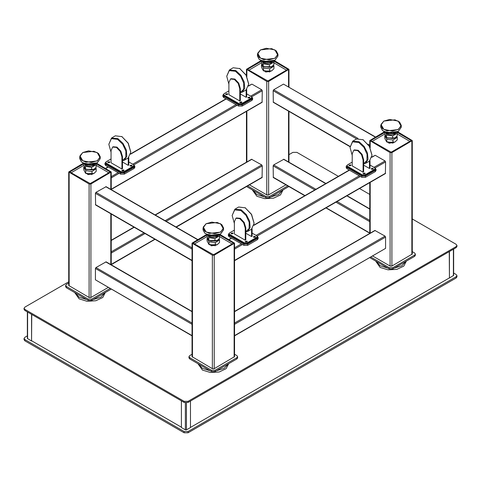 <?xml version="1.0" encoding="UTF-8"?>
<svg xmlns="http://www.w3.org/2000/svg" width="481" height="481" viewBox="0 0 481 481"><rect width="100%" height="100%" fill="white"/><g stroke="black" fill="none" stroke-linecap="round" stroke-linejoin="round"><path stroke-width="0.72" d="M68.747 281.788L24.874 307.118L24.05 308.273L24.874 309.421L184.103 401.352L188.089 401.352L456.126 246.603L456.95 245.454L456.126 244.3L412.253 218.969M369.787 194.456L359.505 188.516M338.383 176.323L296.897 152.375L292.911 152.375L288.931 154.666M184.103 401.352L184.103 402.399L24.874 310.473L24.874 309.421M24.05 308.273L24.05 309.319L24.874 310.473M456.126 246.603L456.126 247.649L456.95 246.5L456.95 245.454M456.126 247.649L188.089 402.399L188.089 401.352M184.103 402.399L188.089 402.399M31.77 314.448L31.584 341.041L27.369 338.426L27.369 311.91M31.584 314.346L31.584 341.041M190.446 401.04L190.446 427.525L186.46 429.828L185.371 429.828L181.379 427.525L181.379 400.829M449.23 251.629L449.416 278.012L449.416 251.527M453.631 249.092L453.631 275.397L449.416 278.012M31.77 340.837L181.379 427.212M190.446 427.423L449.32 277.964M184.103 432.762L184.103 431.505L188.089 431.505L188.089 432.762L184.103 432.762L24.874 340.837L24.05 339.682L24.05 338.426L24.874 339.58L24.874 340.837M27.369 335.834L24.874 337.277L24.05 338.426M456.126 278.012L456.126 276.755L456.95 275.607L456.95 276.864L456.126 278.012L188.089 432.762M456.95 275.607L456.126 274.453L453.631 273.016M184.103 431.505L24.874 339.58M456.126 276.755L188.089 431.505M234.53 335.852L385.582 248.382L385.582 237.073L385.034 236.135L374.855 230.441L234.53 311.46M176.208 227.128L262.103 177.537L262.259 165.879L261.718 164.935L251.539 159.247L155.086 214.929M192.069 335.852L95.418 279.792L95.418 268.482L95.966 267.544L106.145 261.85L192.069 311.46M304.792 195.719L273.304 177.537L273.142 165.879L273.689 164.935L283.862 159.247L325.914 183.52M412.253 251.635L414.592 252.988L415.343 254.034L415.343 255.291L414.592 256.343L392.833 268.903L389.207 268.903L369.847 257.726M392.833 268.903L392.833 267.646L414.592 255.086L414.592 256.343M415.343 254.034L414.592 255.086M370.935 257.101L389.207 267.646L389.207 268.903M392.833 267.646L389.207 267.646M288.877 186.532L269.516 197.709L265.891 197.709L246.531 186.532M269.516 197.709L269.516 196.452L287.788 185.9M247.619 185.9L265.891 196.452L265.891 197.709M269.516 196.452L265.891 196.452M234.53 354.244L236.874 355.597L237.626 356.643L237.626 357.9L236.874 358.946L215.109 371.512L211.484 371.512L189.724 358.946L188.973 357.9L188.973 356.643L189.724 355.597L192.069 354.244M215.109 371.512L215.109 370.256L236.874 357.69L236.874 358.946M237.626 356.643L236.874 357.69M189.724 358.946L189.724 357.69L188.973 356.643M189.724 357.69L211.484 370.256L211.484 371.512M215.109 370.256L211.484 370.256M111.153 289.135L91.793 300.312L88.167 300.312L66.408 287.752L65.656 286.706L65.656 285.449L66.408 284.397L68.747 283.044M91.793 300.312L91.793 299.056L110.065 288.51M66.408 287.752L66.408 286.496L65.656 285.449M66.408 286.496L88.167 299.056L88.167 300.312M91.793 299.056L88.167 299.056M95.274 163.871L92.947 165.735L90.175 166.27L86.724 165.741L85.143 164.827L84.674 163.859M93.849 169.33L86.141 169.348M84.572 163.732L85.48 166.42L91.63 167.346L96.128 164.7L96.128 167.31L93.879 169.318L91.63 169.925L85.588 169.041L83.832 165.422L83.832 163.438M96.128 164.7L95.809 163.576M85.143 164.827L84.704 163.877M94.523 164.827L92.947 165.735M90.175 166.27L86.724 165.741M91.63 167.346L91.63 169.925M85.48 168.981L85.48 166.42M92.556 174.08L87.987 174.567L87.404 174.08M96.128 165.344L108.814 172.799M71.146 172.799L83.832 165.344M393.596 142.671L389.027 143.158L388.444 142.671M397.168 133.934L409.854 141.39M372.186 141.39L384.872 133.934M192.069 260.678L95.581 204.966L95.418 193.308L95.966 192.364L106.145 186.676L197.745 239.562M347.023 165.314L346.2 166.402L346.951 167.448L361.82 176.034L365.452 176.034L375.24 170.382L375.992 169.33L375.168 168.242M346.2 166.402L346.2 167.659L346.951 168.705L361.82 177.291L365.452 177.291L375.24 171.633L375.992 170.587L375.992 169.33M218.59 235.065L216.264 236.935L213.492 237.47L210.047 236.935L208.459 236.021L207.99 235.059M217.165 240.53L209.457 240.548M207.888 234.932L208.796 237.614L214.947 238.546L219.45 235.894L219.45 238.51L217.196 240.512L214.947 241.119L208.904 240.241L207.149 236.616L207.149 234.638M219.45 235.894L219.126 234.77M208.459 236.021L208.02 235.077L213.299 236.339L218.945 234.842M217.839 236.021L216.264 236.935M213.492 237.47L210.047 236.935M214.947 238.546L214.947 241.119M208.796 240.175L208.796 237.614M229.148 233.369L228.325 234.457L229.076 235.504L243.945 244.089L247.571 244.089L257.365 238.438L258.117 237.386L257.293 236.297M228.325 234.457L228.325 235.714L229.076 236.76L243.945 245.346L247.571 245.346L257.365 239.694L258.117 238.642L258.117 237.386M396.524 136.604L394.516 138.239L387.397 138.059M394.901 142.099L387.397 142.244L386.628 141.799M397.252 137.332L397.252 139.905L394.931 142.087L393.001 142.629L386.616 141.793L384.788 138.384L384.788 135.774L386.772 139.243L393.001 140.019L397.252 137.332L396.873 136.237M385.227 135.239L384.788 135.774M396.007 137.277L394.516 138.239M386.772 139.243L386.772 141.871M393.001 140.019L393.001 142.629M371.861 156.998L375.24 155.303L385.034 160.955L385.582 161.899L385.419 173.557L234.53 260.678M273.208 65.41L271.2 67.045L264.081 66.859M271.585 70.905L264.081 71.05L263.311 70.599M273.936 66.131L273.936 68.711L271.615 70.887L269.685 71.435L263.299 70.593L261.472 67.184L261.472 64.574L263.456 68.043L269.685 68.825L273.936 66.131L273.557 65.037M261.911 64.045L261.472 64.574M272.691 66.083L271.2 67.045M263.456 68.043L263.456 70.671M269.685 68.825L269.685 71.435M105.832 162.169L105.008 163.257L105.76 164.31L120.629 172.889L124.254 172.889L134.049 167.238L134.8 166.192L133.977 165.103M105.008 163.257L105.008 164.514L105.76 165.56L120.629 174.146L124.254 174.146L134.049 168.494L134.8 167.448L134.8 166.192M95.485 168.019L93.482 169.649L86.364 169.468M93.861 173.515L86.364 173.653L85.588 173.208M96.212 168.741L96.212 171.314L93.891 173.497L91.961 174.038L85.576 173.202L83.748 169.793L83.748 167.184L85.732 170.653L91.961 171.428L96.212 168.741L95.833 167.647M84.187 166.648L83.748 167.184M94.967 168.693L93.482 169.649M85.732 170.653L85.732 173.28M91.961 171.428L91.961 174.038M396.278 132.479L394.468 133.526L387.572 133.526L385.762 132.479L391.017 133.736L396.669 132.233M385.371 132.233L387.572 133.526M218.801 239.213L216.799 240.849L210.642 241.065M217.178 244.709L209.68 244.853L208.91 244.402L207.064 240.987L207.064 238.378L209.049 241.847L215.284 242.628L219.528 239.935L219.15 238.841M219.528 239.935L219.528 242.514L217.208 244.691L215.284 245.238L208.892 244.396M207.503 237.848L207.064 238.378M218.284 239.887L216.799 240.849M209.049 241.847L209.049 244.474M215.284 242.628L215.284 245.238M272.961 61.279L271.146 62.326L264.255 62.326L262.446 61.279L267.701 62.536L273.352 61.039M262.055 61.039L264.255 62.326M207.648 234.842L209.854 236.129L216.745 236.129L218.554 235.083M208.039 235.083L209.854 236.129M223.707 94.114L222.883 95.202L223.635 96.254L238.504 104.834L242.129 104.834L251.924 99.182L252.675 98.136L251.852 97.048M222.883 95.202L222.883 96.459L223.635 97.505L238.504 106.091L242.129 106.091L251.924 100.439L252.675 99.393L252.675 98.136M215.873 245.274L211.303 245.761L210.72 245.274M219.45 236.544L232.137 243.999M194.462 243.999L207.149 236.544M248.545 85.798L251.924 84.109L261.718 89.761L262.259 90.705L262.103 102.363L111.213 189.478M272.992 61.261L270.671 63.131L267.899 63.666L264.448 63.131L262.866 62.217L262.398 61.255M271.567 66.727L263.865 66.745M262.289 61.129L263.197 63.811L269.348 64.743L273.851 62.091L273.851 64.707L271.597 66.709L269.348 67.316L263.311 66.438L261.55 62.813L261.55 60.834M273.851 62.091L273.533 60.967M262.866 62.217L262.428 61.273M272.246 62.217L270.671 63.131M267.899 63.666L264.448 63.131M269.348 64.743L269.348 67.316M263.197 66.372L263.197 63.811M95.238 163.889L93.428 164.935L86.532 164.935L84.722 163.889L89.983 165.145L95.629 163.648M84.331 163.648L86.532 164.935M350.054 146.675L273.304 102.363L273.142 90.705L273.689 89.761L283.477 84.109L375.469 136.953M270.28 71.471L265.71 71.958L265.127 71.471M273.851 62.74L286.538 70.196M248.863 70.196L261.55 62.74M396.308 132.461L393.987 134.325L391.215 134.86L387.764 134.325L386.183 133.411L385.714 132.449M394.883 137.921L387.181 137.939M385.606 132.323L386.52 135.011L392.67 135.937L397.168 133.291L397.168 135.901L394.913 137.903L392.67 138.516L386.628 137.632L384.872 134.013L384.872 132.028M397.168 133.291L396.849 132.161M386.183 133.411L385.744 132.467M395.562 133.411L393.987 134.325M391.215 134.86L387.764 134.325M392.67 135.937L392.67 138.516M386.52 137.572L386.52 135.011M384.385 131.806L369.787 140.542L390.115 152.579L391.925 152.579L412.253 140.542L397.655 131.806M372.745 256.054L390.115 266.077L391.925 266.077L412.253 254.034L412.253 140.542M396.855 132.185L411.225 140.542L391.203 152.158L370.815 140.542L384.872 132.365M206.662 234.415L192.069 243.145L212.392 255.189L214.207 255.189L234.53 243.145L219.931 234.415M192.069 243.145L192.069 356.643L212.392 368.687L214.207 368.687L234.53 356.643L234.53 243.145M219.132 234.788L233.501 243.145L213.48 254.768L193.091 243.145L207.149 234.968M83.345 163.215L68.747 171.951L89.075 183.989L90.885 183.989L111.213 171.951L96.615 163.215M68.747 171.951L68.747 285.449L89.075 297.486L90.885 297.486L108.255 287.464M95.815 163.594L110.185 171.951L90.163 183.574L69.775 171.951L83.832 163.774M261.069 60.612L246.47 69.342L266.793 81.385L268.608 81.385L288.931 69.342L274.338 60.612M249.429 184.854L266.793 194.883L268.608 194.883L285.973 184.854M273.539 60.985L287.909 69.342L267.881 80.964L247.499 69.342L261.55 61.165M282.786 190.049L278.583 194.565L270.755 196.994M264.652 196.994L256.824 194.565L252.621 190.049M252.315 189.869L256.824 196.242L264.7 198.671L273.593 198.166L280.495 194.895L283.093 189.869M406.102 261.243L401.9 265.765L394.071 268.188M387.969 268.188L380.14 265.765L375.938 261.243M375.631 261.069L380.14 267.436L388.017 269.871L396.909 269.366L403.812 266.095L406.409 261.069M105.062 292.652L100.86 297.174L93.031 299.597M86.929 299.597L79.1 297.174L74.898 292.652M74.591 292.478L79.1 298.851L86.977 301.28L95.869 300.775L102.778 297.505L105.369 292.478M228.379 363.852L224.176 368.368L216.348 370.797M210.245 370.797L202.417 368.368L198.214 363.852M197.907 363.672L202.417 370.045L210.293 372.474L219.186 371.969L226.094 368.699L228.685 363.672M363.648 163.618L366.967 160.552L367.069 154.329L363.919 147.378L358.748 142.43L352.597 141.823L350.048 147.457L352.224 155.363M350.048 147.457L352.699 141.167L359.115 141.799L364.153 146.477L367.49 153.102L368.007 159.451L365.524 163.378L363.648 163.955M365.524 163.378L369.33 161.177L371.987 155.309L369.33 146.374L362.921 139.604L369.438 146.308L371.987 155.098M363.281 139.815L356.511 138.967L352.699 141.167M353.818 150.216L354.359 149.904L358.207 150.282L362.055 154.341L363.648 159.704L363.648 171.849L363.101 172.168L363.101 160.023L361.508 154.66L357.66 150.595L353.818 150.216L352.224 153.74L352.224 165.885L363.101 172.168M369.991 160.708L369.991 168.188L369.45 168.5L369.45 161.111M363.648 165.151L369.45 168.5M364.863 173.022L362.999 173.467L363.317 173.912L365.181 173.467L364.863 173.022M364.905 173.888L363.275 173.888M350.715 164.857L348.851 165.302L349.176 165.747L351.034 165.302L350.715 164.857M350.757 165.723L349.128 165.723M373.022 168.314L371.158 168.759L371.476 169.204L373.34 168.759L373.022 168.314M373.064 169.174L371.434 169.174M352.224 162.103L347.498 164.833L346.969 165.56L347.498 167.135L362.367 175.721L364.905 175.721L374.699 170.064L375.222 169.33L374.699 167.761L369.991 165.043M346.969 165.56L347.498 166.294L362.367 174.88L364.905 174.88L374.699 169.228L375.222 168.494M245.767 231.674L249.086 228.607L249.194 222.384L246.044 215.434L240.873 210.486L234.716 209.878L232.167 215.512L234.343 223.418M232.167 215.512L234.824 209.223L241.234 209.854L246.272 214.532L249.615 221.158L250.132 227.507L247.649 231.433L245.767 232.01M247.649 231.433L251.455 229.233L254.112 223.364L251.455 214.43L245.045 207.66L251.563 214.364L254.112 223.154M245.406 207.87L238.63 207.022L234.824 209.223M235.937 218.272L236.484 217.959L240.332 218.338L244.174 222.396L245.767 227.76L245.767 239.905L245.226 240.223L245.226 228.078L243.633 222.715L239.785 218.651L235.937 218.272L234.343 221.795L234.343 233.94L245.226 240.223M252.116 228.764L252.116 236.243L251.575 236.556L251.575 229.166M245.767 233.207L251.575 236.556M246.981 241.077L245.124 241.522L245.442 241.967L247.3 241.522L246.981 241.077M247.024 241.943L245.4 241.943M232.84 232.912L230.976 233.357L231.295 233.802L233.159 233.357L232.84 232.912M232.882 233.778L231.253 233.778M255.146 236.369L253.283 236.814L253.601 237.259L255.465 236.814L255.146 236.369M255.189 237.229L253.559 237.229M234.343 230.158L229.617 232.888L229.094 233.616L229.617 235.191L244.492 243.777L247.03 243.777L256.824 238.119L257.347 237.386L256.824 235.816L252.116 233.099M229.094 233.616L229.617 234.349L244.492 242.935L247.03 242.935L256.824 237.283L257.347 236.55M122.451 160.48L125.769 157.407L125.878 151.184L122.727 144.24L117.556 139.292L111.4 138.678L108.85 144.312L111.027 152.218M108.85 144.312L111.508 138.023L117.917 138.66L122.956 143.332L126.299 149.964L126.81 156.307L124.332 160.239L122.451 160.816M124.332 160.239L128.138 158.039L130.796 152.164L128.138 143.23L121.729 136.46L128.247 143.17L130.79 151.954M122.09 136.67L115.314 135.828L111.508 138.023M112.62 147.072L113.167 146.759L117.009 147.144L120.857 151.202L122.451 156.565L122.451 168.711L121.909 169.023L121.909 156.878L120.316 151.515L116.468 147.457L112.62 147.072L111.027 150.595L111.027 162.74L121.909 169.023M128.8 157.57L128.8 165.043L128.259 165.362L128.259 157.966M122.451 162.007L128.259 165.362M123.665 169.883L121.807 170.328L122.126 170.773L123.984 170.328L123.665 169.883M123.707 170.743L122.084 170.743M109.524 161.718L107.66 162.163L107.978 162.608L109.842 162.163L109.524 161.718M109.566 162.578L107.936 162.578M131.824 165.169L129.966 165.614L130.285 166.059L132.149 165.614L131.824 165.169M131.872 166.035L130.243 166.035M111.027 158.958L106.301 161.688L105.778 162.422L106.301 163.991L121.17 172.577L123.713 172.577L133.502 166.925L134.031 166.192L133.502 164.622L128.8 161.905M105.778 162.422L106.301 163.155L121.17 171.741L123.713 171.741L133.502 166.089L134.031 165.356M240.332 92.424L243.645 89.352L243.753 83.129L240.602 76.184L235.431 71.236L229.275 70.623L226.725 76.257L228.902 84.163M226.725 76.257L229.383 69.967L235.798 70.605L240.831 75.276L244.174 81.908L244.691 88.251L242.208 92.184L240.332 92.761M242.208 92.184L246.013 89.983L248.671 84.109L246.013 75.174L239.604 68.404L246.122 75.114L248.671 83.898M239.965 68.615L233.195 67.773L229.383 69.967M230.495 79.016L231.042 78.704L234.89 79.088L238.738 83.147L240.332 88.51L240.332 100.655L239.785 100.968L239.785 88.823L238.191 83.46L234.343 79.401L230.495 79.016L228.902 82.54L228.902 94.685L239.785 100.968M246.675 89.514L246.675 96.988L246.134 97.306L246.134 89.911M240.332 93.951L246.134 97.306M241.54 101.828L239.682 102.273L240.001 102.718L241.865 102.273L241.54 101.828M241.588 102.687L239.959 102.687M227.399 93.663L225.535 94.108L225.854 94.553L227.717 94.108L227.399 93.663M227.441 94.523L225.811 94.523M249.705 97.114L247.841 97.559L248.16 98.004L250.024 97.559L249.705 97.114M249.747 97.98L248.118 97.98M228.902 90.903L224.176 93.633L223.653 94.366L224.176 95.935L239.051 104.521L241.588 104.521L251.383 98.87L251.906 98.136L251.383 96.567L246.675 93.849M223.653 94.366L224.176 95.1L239.051 103.686L241.588 103.686L251.383 98.034L251.906 97.3M27.597 338.738L27.597 312.043M186.46 402.862L186.46 429.828M185.371 402.819L185.371 429.828M453.403 275.709L453.403 249.218M234.53 311.718L375.24 230.477M385.034 236.135L234.53 323.028M234.53 324.284L385.582 237.073M385.582 248.382L234.53 335.594M111.213 240.524L134.187 227.26M155.309 215.061L251.924 159.283M261.718 164.935L165.103 220.713M143.981 232.912L111.213 251.828M111.213 253.084L145.07 233.538M166.192 221.344L262.259 165.879M262.259 177.188L175.986 226.996M154.858 239.195L111.213 264.394M105.76 261.886L192.069 311.718M192.069 323.028L95.966 267.544M95.418 268.482L192.069 324.284M192.069 335.594L95.418 279.792M283.477 159.283L325.691 183.652M346.813 195.845L369.787 209.115M369.787 220.418L337.019 201.503M315.897 189.304L273.689 164.935M273.142 165.879L314.808 189.935M335.93 202.128L369.787 221.675M369.787 232.984L326.142 207.786M305.014 195.587L273.142 177.188M95.418 193.308L192.069 249.11M192.069 260.413L95.418 204.617M105.76 186.712L197.523 239.688M192.069 247.853L95.966 192.364M375.24 170.382L375.24 171.633M365.452 176.034L365.452 177.291M361.82 176.034L361.82 177.291M346.951 167.448L346.951 168.705M257.365 238.438L257.365 239.694M247.571 244.089L247.571 245.346M243.945 244.089L243.945 245.346M229.076 235.504L229.076 236.76M385.582 173.208L234.53 260.413M234.53 249.11L242.496 244.51M257.131 236.057L360.371 176.455M375.006 168.001L385.582 161.899M385.034 160.955L373.971 167.346M359.283 175.824L256.096 235.401M241.408 243.879L234.53 247.853M229.076 239.688L231.614 238.227M253.932 225.342L349.489 170.172M371.807 157.287L375.24 155.303M134.049 167.238L134.049 168.494M124.254 172.889L124.254 174.146M120.629 172.889L120.629 174.146M105.76 164.31L105.76 165.56M206.042 223.779L203.036 227.964L204.768 231.253L209.373 233.435L220.551 232.155L223.557 227.964L220.508 223.749M206.133 223.725L211.862 222.072L220.46 223.725L223.328 228.685L220.46 231.998L214.73 233.652L206.133 231.998L203.271 227.032L206.133 223.725M220.551 234.037L223.557 229.852L220.526 234.097L209.379 235.371L204.78 233.189L203.036 229.852L204.768 233.141L209.373 235.323L220.551 234.037M206.09 234.061L214.706 235.744L220.46 234.091M251.924 99.182L251.924 100.439M242.129 104.834L242.129 106.091M238.504 104.834L238.504 106.091M223.635 96.254L223.635 97.505M82.726 152.579L79.72 156.77L81.451 160.059L86.057 162.241L97.234 160.955L100.24 156.77L97.186 152.555M82.816 152.525L88.546 150.872L97.144 152.525L100.012 157.491L97.144 160.798L91.414 162.452L82.816 160.798L79.954 155.838L82.816 152.525M97.234 162.843L100.24 158.652L97.21 162.897L86.057 164.177L81.463 161.989L79.72 158.652L81.451 161.941L86.057 164.123L97.234 162.843M82.774 162.867L91.39 164.55L97.144 162.891M262.259 102.008L111.213 189.219M111.213 177.91L119.18 173.31M133.814 164.863L237.055 105.255M251.689 96.807L262.259 90.705M261.718 89.761L250.655 96.146M235.967 104.63L132.78 164.201M118.092 172.685L111.213 176.653M105.76 168.494L108.297 167.027M130.616 154.142L226.172 98.972M248.491 86.087L251.924 84.109M260.449 49.976L257.443 54.161L259.175 57.449L263.774 59.632L274.958 58.351L277.964 54.161L274.91 49.946M260.54 49.922L266.27 48.268L274.867 49.922L277.729 54.882L274.867 58.195L269.138 59.848L260.54 58.195L257.672 53.229L260.54 49.922M274.958 60.233L277.964 56.049L274.928 60.293L263.78 61.568L259.187 59.385L257.443 56.049L259.175 59.337L263.774 61.52L274.958 60.233M260.492 60.257L269.107 61.941L274.867 60.287M383.766 121.17L380.76 125.361L382.491 128.649L387.091 130.832L398.274 129.545L401.28 125.361L398.226 121.146M383.856 121.116L389.586 119.462L398.184 121.116L401.046 126.082L398.184 129.389L392.454 131.042L383.856 129.389L380.988 124.429L383.856 121.116M398.274 131.433L401.28 127.243L398.244 131.487L387.097 132.768L382.503 130.579L380.76 127.243L382.491 130.531L387.091 132.714L398.274 131.433M383.814 131.457L392.424 133.141L398.184 131.481M273.142 90.705L356.625 138.901M369.426 146.29L369.787 146.501M350.06 146.416L273.142 102.008M283.477 84.109L375.24 137.085M369.787 145.244L368.097 144.264M358.002 138.438L273.689 89.761M370.166 233.153L370.166 182.365M370.166 147.679L370.166 141.065M390.115 152.579L390.115 266.077M391.925 266.077L391.925 152.579M411.874 141.065L411.874 254.563M192.442 357.167L192.442 243.669M212.392 255.189L212.392 368.687M214.207 368.687L214.207 255.189M234.151 243.669L234.151 357.167M69.126 285.973L69.126 172.475M89.075 183.989L89.075 297.486M90.885 297.486L90.885 183.989M110.834 172.475L110.834 189.382M110.834 213.774L110.834 264.562M246.849 161.953L246.849 111.171M246.849 76.485L246.849 69.865M266.793 81.385L266.793 194.883M268.608 194.883L268.608 81.385M288.558 69.865L288.558 86.778M288.558 111.171L288.558 161.953M363.648 159.704L363.101 160.023M347.498 167.135L347.498 166.294M362.367 175.721L362.367 174.88M364.905 175.721L364.905 174.88M374.699 170.064L374.699 169.228M245.767 227.76L245.226 228.078M229.617 235.191L229.617 234.349M244.492 243.777L244.492 242.935M247.03 243.777L247.03 242.935M256.824 238.119L256.824 237.283M122.451 156.565L121.909 156.878M106.301 163.991L106.301 163.155M121.17 172.577L121.17 171.741M123.713 172.577L123.713 171.741M133.502 166.925L133.502 166.089M240.332 88.51L239.785 88.823M224.176 95.935L224.176 95.1M239.051 104.521L239.051 103.686M241.588 104.521L241.588 103.686M251.383 98.87L251.383 98.034M111.213 264.652L155.086 239.322M111.213 240.26L133.958 227.128M347.041 195.719L369.787 208.85M325.914 207.912L369.787 233.243M86.201 169.384L85.588 169.041M209.518 240.584L208.904 240.241M349.266 170.04L253.98 225.054M231.391 238.095L228.848 239.562M392.815 142.869L392.815 143.26M389.225 142.869L389.225 143.26M223.557 229.852L223.557 227.964L221.813 224.627L217.22 222.438L206.072 223.719L203.036 227.964L203.036 229.852M269.498 71.669L269.498 72.066M265.909 71.669L265.909 72.066M215.091 245.472L215.091 245.869M211.502 245.472L211.502 245.869M100.24 158.652L100.24 156.77L98.497 153.433L93.903 151.244L82.756 152.519L79.72 156.77L79.72 158.652M225.95 98.846L130.664 153.854M108.069 166.901L105.531 168.362M263.925 66.781L263.311 66.438M91.775 174.278L91.775 174.669M88.185 174.278L88.185 174.669M277.964 56.049L277.964 54.161L276.22 50.824L271.627 48.635L260.474 49.916L257.443 54.161L257.443 56.049M401.28 127.243L401.28 125.361L399.537 122.018L394.943 119.835L383.79 121.11L380.76 125.361L380.76 127.243M387.241 137.975L386.628 137.632M369.787 140.542L369.787 146.939M369.787 182.582L369.787 233.369M111.213 171.951L111.213 189.598M111.213 213.991L111.213 264.778M246.47 69.342L246.47 75.745M246.47 111.388L246.47 162.169M288.931 69.342L288.931 86.995M288.931 111.388L288.931 162.169M371.987 154.888L371.987 155.309M254.112 222.944L254.112 223.364M130.796 151.749L130.796 152.164M248.671 83.694L248.671 84.109"/></g></svg>
